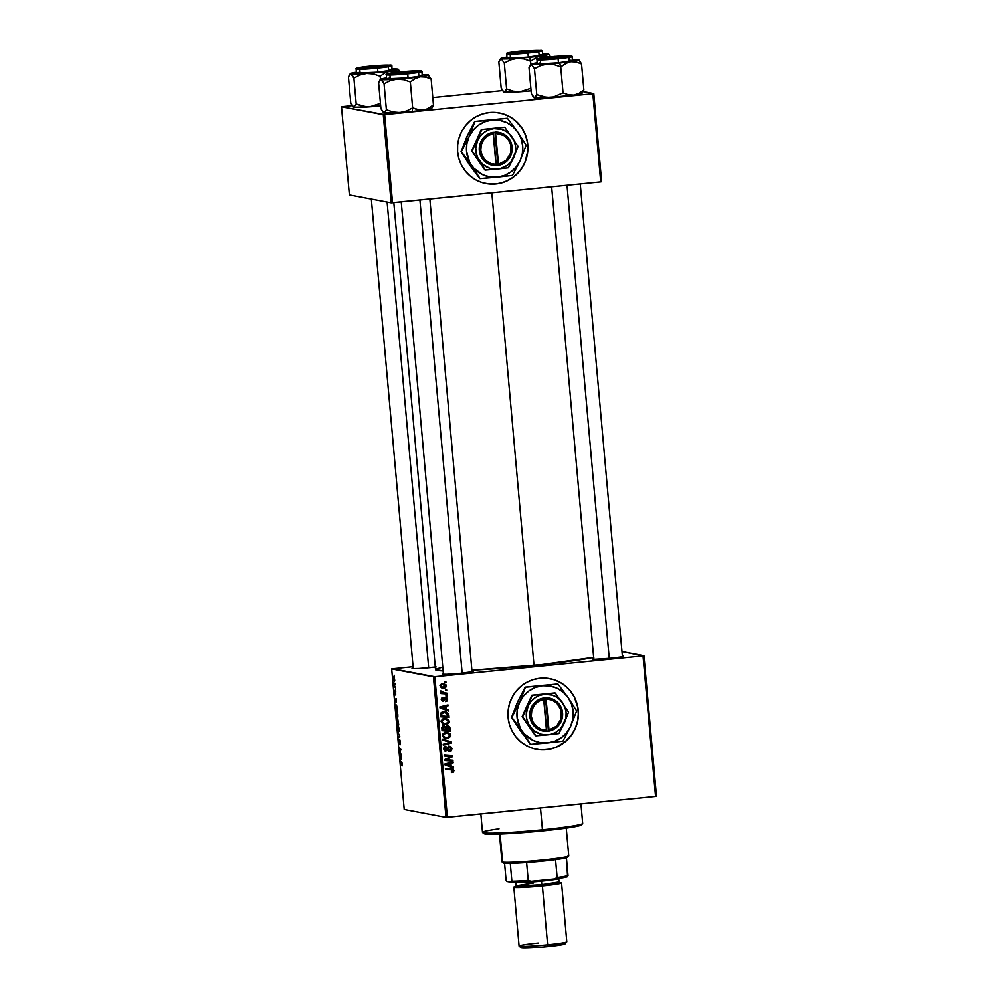 <?xml version="1.0" encoding="UTF-8"?>
<svg xmlns="http://www.w3.org/2000/svg" width="998" height="998" viewBox="0 0 998 998"><rect width="100%" height="100%" fill="white"/><g stroke="black" fill="none" stroke-linecap="round" stroke-linejoin="round"><path stroke-width="1.5" d="M485.976 183.545A35.928 35.204 100.7 0 0 527.68 144.722L527.78 144.735A35.928 35.204 -79.3 0 1 486.026 183.557A35.928 35.204 -79.3 0 1 457.608 151.771L457.658 144.722L459.055 137.824L461.75 131.324L465.629 125.474L470.545 120.496L476.32 116.591L482.72 113.897L489.507 112.525L496.405 112.525L503.167 113.897L509.529 116.591L515.242 120.496L520.095 125.474L523.888 131.337L526.482 137.836L527.78 144.735L527.73 151.771L526.32 158.682L523.638 165.181L519.758 171.032L514.831 176.01L509.067 179.914L502.668 182.609L495.881 183.981L488.97 183.981L482.209 182.609L475.846 179.914L470.133 175.997L465.293 171.02L461.5 165.169L458.905 158.67L457.608 151.771A35.928 35.204 -79.3 0 1 499.362 112.949A35.928 35.204 -79.3 0 1 527.78 144.735L527.68 144.722A35.928 35.204 100.7 0 0 499.312 112.936M536.425 749.249L536.512 749.273A35.928 35.204 -79.3 0 1 507.994 712.447A35.928 35.204 -79.3 0 1 539.993 678.241L546.892 678.241L553.665 679.613L560.015 682.308L565.729 686.225L570.582 691.202L574.374 697.053L576.969 703.553L578.266 710.451L578.216 717.487L576.819 724.398L574.124 730.898L570.245 736.749L565.33 741.726L559.554 745.631L553.154 748.325L546.368 749.698A35.928 35.204 -79.3 0 1 536.512 749.273A35.928 35.204 100.7 0 0 546.28 749.685A35.928 35.204 100.7 0 0 578.266 715.504A35.928 35.204 100.7 0 0 549.798 678.652L549.848 678.665A35.928 35.204 -79.3 0 1 578.366 715.491A35.928 35.204 -79.3 0 1 546.368 749.698L539.469 749.698L532.695 748.325L526.333 745.631L520.632 741.714L515.779 736.736L511.986 730.885L509.392 724.386L508.094 717.487L508.144 710.439L509.541 703.54L512.236 697.041L516.116 691.19L521.031 686.212L526.807 682.308L533.206 679.613L539.993 678.241A35.928 35.204 -79.3 0 1 549.848 678.665M444.771 747.689L444.721 749.623L445.894 750.147L447.965 746.866L450.784 746.604L451.957 748.425L451.42 750.745L449.449 751.544L451.034 749.174L449.649 747.153L446.904 750.658L444.609 750.783L443.524 748.425L444.784 746.504L445.869 746.217L446.031 747.078L444.796 747.664M622.378 656.048A15.569 0.861 174.9 0 1 623.588 656.322A15.569 0.861 174.9 0 1 611.15 658.231L595.22 659.291L592.587 659.042L593.76 658.605A15.569 0.861 174.9 0 0 592.625 659.092A15.569 0.861 174.9 0 0 611.15 658.231L621.006 656.996L623.313 656.472L622.378 656.048M472.029 671.779L473.202 671.342L472.017 671.118A15.569 0.861 174.9 0 1 473.189 671.392A15.569 0.861 174.9 0 1 460.752 673.301L446.755 674.311L442.501 674.249L443.361 673.662A15.569 0.861 174.9 0 0 442.226 674.149A15.569 0.861 174.9 0 0 460.752 673.301L472.029 671.779L429.851 199.001M593.91 657.32L541.839 664.593L471.904 670.232A82.634 4.566 -5.1 0 0 534.005 665.404L491.827 192.801L534.005 665.404A82.634 4.566 -5.1 0 0 593.648 657.383M435.515 669.683A82.634 4.566 -5.1 0 0 443.112 670.918L435.515 669.67L393.823 202.619M656.497 796.279L643.947 655.748L621.991 651.594L643.011 655.911L434.841 676.756L447.378 817.287L655.561 796.441L643.011 655.911L643.947 655.748L656.497 796.279L655.561 796.441L656.497 796.279M445.732 718.273L448.613 721.267L449.562 721.442L446.231 718.348L444.472 718.286L448.676 719.583L449.474 722.402L446.892 724.56L442.75 724.012L441.104 720.868L443.212 718.548L444.472 718.286L441.091 721.529L442.551 723.874L446.268 724.66L449.562 721.442L448.613 721.267L445.333 724.486L446.268 724.66L443.873 724.486M446.106 709.266L448.439 710.065L448.514 711L439.981 707.944L439.893 706.896L447.977 704.925L448.052 705.798L445.844 706.297L446.106 709.266L445.844 706.297L448.052 705.798L447.977 704.925L439.893 706.896L439.981 707.944L448.514 711L448.439 710.065L447.491 709.89L447.566 710.663L447.491 709.89L448.439 710.065L446.106 709.266M453.953 770.668L453.304 772.24L451.545 772.552L451.358 771.691L452.955 771.092L452.618 770.019L445.457 769.308L445.382 768.423L453.092 769.271L453.953 770.668L451.47 768.859L445.382 768.423L445.457 769.308L452.057 769.807L450.41 769.545L452.992 770.706L451.358 771.691L451.545 772.552L453.953 770.668L453.017 770.493L453.953 770.668M442.763 739.106L451.283 741.926L451.37 743.036L443.299 745.132L443.224 744.259L450.148 742.462L442.85 740.042L442.763 739.106L442.85 740.042L450.148 742.462L443.224 744.259L443.299 745.132L451.37 743.036L451.283 741.926L450.335 741.751L451.37 743.036L443.262 744.72L451.283 741.926L442.763 739.106M446.967 732.133L449.849 735.127L450.797 735.301L447.466 732.208L445.719 732.145L449.911 733.443L450.709 736.262L448.139 738.42L443.985 737.871L442.339 734.728L444.447 732.407L445.719 732.145L442.326 735.389L443.786 737.734L447.503 738.52L450.797 735.301L449.849 735.127L446.568 738.345L447.503 738.52L445.108 738.345M444.721 681.684L445.906 681.759L445.981 682.632L444.796 682.57L444.721 681.684L444.796 682.57L445.981 682.632L445.906 681.759L444.721 681.684M447.266 725.758L449.736 726.968L450.323 731.247L442.014 730.648L442.501 726.394L444.21 726.02L445.707 726.968L447.266 725.758L445.707 726.968L443.611 726.02L441.852 727.355L442.014 730.648L450.323 731.247L450.023 727.904L449.088 727.729L449.387 731.06L450.323 731.247L442.002 730.548L449.387 731.06L449.088 727.729L450.023 727.904L448.015 725.795M451.196 766.327L453.529 767.125L453.603 768.061L445.083 765.004L444.983 763.944L453.067 761.985L453.142 762.859L450.934 763.358L451.196 766.327L450.934 763.358L453.142 762.859L453.067 761.985L444.983 763.944L445.083 765.004L453.603 768.061L453.529 767.125L452.593 766.951L452.655 767.724L452.593 766.951L453.529 767.125L451.196 766.327M447.84 759.852L452.917 760.251L452.992 761.125L444.671 760.526L444.597 759.603L451.333 756.521L444.285 756.06L444.197 755.187L452.518 755.773L452.593 756.684L445.869 759.79L447.84 759.852L445.869 759.79L452.593 756.684L452.518 755.773L444.197 755.187L444.285 756.06L451.333 756.521L444.597 759.603L444.671 760.526L452.992 761.125L452.917 760.251L447.84 759.852M447.591 699.386L447.191 700.958L445.644 701.669L446.83 699.76L446.231 698.425L443.386 701.132L441.952 700.746L441.366 699.124L443.012 697.353L442.114 699.349L443.149 700.284L445.108 697.677L446.742 697.777L447.591 699.386L445.682 697.515L443.025 700.297L442.126 699.461L443.012 697.353L441.378 699.498L443.237 701.145L446.081 698.388L444.883 698.201L446.842 699.423L445.644 701.669L447.591 699.386L446.817 699.249L447.591 699.386M448.551 713.595L449.088 717.387L440.779 716.801L440.667 713.395L442.214 711.824L445.782 711.611L448.551 713.595L445.495 711.549L443.686 711.487L440.605 713.645L440.779 716.801L449.088 717.387L448.863 714.917L447.927 714.743L448.152 717.213L449.088 717.387L440.767 716.689L448.152 717.213L447.927 714.743L448.863 714.917L447.615 713.42L448.551 713.595M442.463 683.53L445.906 684.69L446.38 686.312L445.445 687.772L442.9 688.146L440.617 687.011L440.268 684.902L442.014 683.593L440.155 685.801L442.625 688.109L444.197 688.158L446.38 685.863L443.91 683.58L442.463 683.53M445.432 689.693L446.617 689.78L446.705 690.641L445.52 690.579L445.432 689.693L445.52 690.579L446.705 690.641L446.617 689.78L445.432 689.693M444.497 692.911L440.829 690.903L442.126 692.787L440.879 692.687L440.954 693.56L447.004 693.997L446.056 693.81L445.994 693.036L447.004 693.997L446.917 693.111L444.497 692.911L446.917 693.111L447.004 693.997L440.954 693.56L440.879 692.687L442.126 692.787L440.829 690.903L444.497 692.911L442.438 692.587M445.956 695.544L447.141 695.618L447.216 696.492L446.031 696.429L445.956 695.544L446.031 696.429L447.216 696.492L447.141 695.618L445.956 695.544M433.431 676.831L391.678 668.947L404.215 809.478L445.981 817.362L433.431 676.831L643.011 655.911L655.561 796.441L445.981 817.362L447.378 817.287L434.841 676.756L392.613 668.785L391.678 668.947L404.215 809.478L445.981 817.362L433.431 676.831M396.618 711.287L396.144 714.019L397.441 717.824L397.89 715.092L396.618 711.287L397.853 714.68L397.678 717.712L396.655 716.701L396.53 711.275M396.318 702.592L394.859 699.398L396.393 698.563L396.318 702.592L396.393 698.563L394.859 699.398L396.318 702.592M402.082 765.965L402.281 764.331L401.92 765.853L401.969 763.507L400.348 760.938L402.007 762.821L402.281 764.331L400.348 760.938L402.119 765.965M399.612 739.63L399.512 742.624L398.876 739.069L398.589 741.402L399.287 743.809L400.036 740.466L400.111 744.807L399.824 739.855L400.048 744.82L399.824 740.653L399.325 743.772L398.601 741.626L398.876 739.069L399.212 742.886L399.562 739.63M397.728 731.609L399.799 736.674L398.264 737.634L399.499 735.938L397.728 731.609L399.499 735.938L398.264 737.634L399.799 736.674L397.728 731.609M397.853 725.134L397.379 727.879L398.676 731.684L399.125 728.952L397.853 725.134L399.088 728.54L399.013 731.372L398.052 730.973L397.778 725.134M394.073 675.159L394.41 676.27L394.073 675.159M397.728 719.047L398.751 724.885L396.979 723.163L396.78 719.022L397.478 720.032L397.728 719.047L397.478 720.032L396.979 718.797L396.705 719.882L396.979 723.163L398.751 724.885L397.478 720.032M401.408 759.653L399.949 756.459L401.483 755.623L401.408 759.653L401.483 755.623L399.949 756.459L401.408 759.653M400.248 752.804L401.408 754.762L399.637 753.028L400.747 749.997L399.163 747.689L400.934 749.411L399.637 753.028L401.408 754.762L400.248 752.804M395.707 695.032L394.796 690.404L395.021 693.311L395.283 691.015L395.782 691.938L395.395 690.928L395.046 693.311L394.809 690.404L394.647 692.3L395.171 694.184L395.482 691.801L395.744 695.032M395.969 704.451L395.744 709.304L397.503 711.025L397.129 707.208L397.503 711.025L395.744 709.304L395.695 704.588L397.129 707.208L395.894 704.451M393.736 676.681L394.36 681.472L393.686 676.669M394.796 683.168L395.121 684.279L394.796 683.168M394.821 686.225L395.42 687.634L394.135 686.387L393.923 683.73L394.821 686.225L393.923 683.73L394.135 686.387L395.42 687.634L394.821 686.225M395.308 689.019L395.645 690.129L395.308 689.019M413.072 666.726L392.613 668.785L413.072 666.726M601.644 181.736L593.785 93.6L583.219 91.604L592.849 93.762L384.667 114.608L392.538 202.744L600.709 181.898L592.849 93.762L593.785 93.6L601.644 181.736L600.709 181.898L601.644 181.736M349.375 194.934L391.129 202.819L383.269 114.683L341.503 106.798L349.375 194.934L391.129 202.819L600.709 181.898L592.849 93.762L384.667 114.608L392.538 202.744L391.129 202.819L383.269 114.683L384.667 114.608L341.503 106.798L342.439 106.636L341.503 106.798L349.375 194.934M502.543 90.606L432.795 97.592L502.543 90.606M352.144 105.663L342.439 106.636L352.144 105.663M514.881 91.442L513.446 91.429L514.881 91.442M545.045 97.143L543.611 97.118L545.045 97.143M394.647 112.2L393.212 112.188L394.647 112.2M364.482 106.512L363.047 106.487L364.482 106.512M436.163 666.976L418.935 668.51L413.209 668.635L412.024 668.41L413.197 667.974A15.569 0.861 174.9 0 0 412.049 668.46A15.569 0.861 174.9 0 0 430.575 667.6M435.889 669.184L442.501 667.188M447.466 674.286A14.371 0.798 174.9 0 1 454.988 673.388A14.371 0.798 -5.1 0 0 447.466 674.286M397.853 723.076L396.979 723.163L397.853 723.076M397.404 719.633L396.705 719.882L396.792 721.03L397.067 719.67L397.653 720.157L397.653 723.026L397.067 719.67M396.979 718.797L396.705 719.882M398.464 723.8L397.765 719.907L398.464 723.8M398.601 730.823L397.566 727.941L398.476 725.945L398.651 730.823L397.541 727.492L398.476 725.945M398.689 730.81L397.915 726.008M399.786 736.599L398.19 736.761L399.786 736.599M399.749 736.075L399.1 736.15L399.749 736.075M399.225 743.809L399.175 742.949M402.094 764.231L401.969 765.092M401.171 761.736L400.423 761.811L401.171 761.736M400.373 757.482L401.146 756.758L401.171 759.141L400.585 757.894L401.358 759.129L400.959 756.783L400.385 757.494M401.545 756.297L399.949 756.459L401.545 756.297M400.398 752.954L399.637 753.028L400.398 752.954M400.747 749.997L399.163 747.689L400.747 749.997M400.947 749.535L400.285 749.598L400.947 749.535M399.998 748.5L399.25 748.575L399.998 748.5M395.769 692.974L395.582 694.159M395.283 700.421L396.056 699.698L396.081 702.081L395.495 700.833L396.268 702.068L395.869 699.723L395.295 700.434M396.456 699.236L394.859 699.398L396.456 699.236M395.682 706.285L395.869 708.63L397.229 709.952L395.869 708.63L395.682 706.285L396.605 705.262L397.416 709.927L396.031 705.312M397.454 716.951L397.616 714.343L396.58 712.148L396.618 715.703L397.366 716.963L396.331 714.094L397.241 712.085L397.903 716.901M394.335 680.624L393.574 678.665L394.31 677.492L394.759 680.574L394.572 679.476L394.335 680.624L393.823 679.9L393.811 677.542L393.574 678.665M394.572 679.476L393.811 677.542M394.909 686.312L394.135 686.387L394.909 686.312M444.983 681.696L445.981 682.632L444.784 682.432L444.983 681.696M444.397 726.045L443.611 726.02M442.663 725.845L445.707 726.968L443.861 725.995M446.331 725.583L449.088 727.729L447.291 725.658M447.316 726.631L446.356 727.293L446.468 730.099L449.275 730.299L448.738 727.23L446.855 726.469L445.869 726.594L445.532 729.925L446.468 730.099L447.316 726.631L449.013 727.829L449.275 730.299L445.532 729.925L445.545 726.868M446.38 726.457L447.017 726.507M442.526 726.744L441.964 729.663L442.9 729.85L443.723 726.881L444.908 727.243L445.495 730.025L441.964 729.663L442.301 726.843M441.84 728.178L443.411 726.756M443.723 726.881L444.908 727.243L442.937 727.255L442.9 729.85L445.495 730.025L444.908 727.243M444.634 738.283L447.803 738.058L449.774 736.087L449.25 733.592L446.83 732.095M444.908 737.422L442.688 736.1L442.501 734.229L444.31 732.906L447.304 733.231M447.191 733.068L444.759 732.844L445.707 733.019L444.759 732.844L442.351 735.139L444.347 736.998L443.287 735.314L445.707 733.019L447.191 733.068L449.836 735.339L447.466 737.647L443.411 736.811L445.807 737.597M442.775 739.244L450.335 741.751L442.775 739.244M449.499 747.165L447.865 747.29L449.886 747.178L448.564 746.991L451.021 748.725L449.449 751.544L451.982 748.687L451.046 748.5L448.514 751.357M449.387 747.178L447.865 747.29L447.179 748.575L448.114 748.762L448.813 747.465L448.027 747.165M447.615 749.86L448.114 748.762L447.179 748.575L446.68 749.685L447.615 749.86L444.971 750.845L447.615 749.86M444.908 746.916L443.549 748.662L444.497 748.837L445.844 747.09L444.908 746.916L446.031 747.078L444.996 746.404L446.031 747.078L445.682 746.23L443.536 748.899L445.919 751.02L444.759 750.858L446.368 750.122L447.865 747.29M444.26 750.82L445.919 751.02M448.414 746.13L451.982 748.687L449.349 746.304L446.493 749.76L444.497 749.972M445.782 750.159L443.549 748.662L444.846 749.985L445.545 749.585M450.073 746.329L449.349 746.304M449.038 751.282L450.984 749.598L449.836 746.429M449.562 751.132L450.485 750.571M444.584 749.985L443.549 748.35L444.746 746.941M452.044 770.531L450.41 769.545L445.445 769.196L451.346 769.72M452.106 768.934L451.47 768.859M450.535 768.685L453.017 770.493L451.358 772.377L453.017 770.855L451.57 768.859M452.169 762.21L453.142 762.859L449.998 763.183L450.934 763.358L449.998 763.183L450.26 766.14L452.593 766.951L450.26 766.14L449.998 763.183L452.169 762.21M447.017 763.907L444.996 764.331L447.665 765.029L445.931 764.505L449.986 763.582L444.996 764.331L450.198 765.94L446.73 764.855L450.198 765.94L449.986 763.582L446.019 764.144M445.931 764.505L450.198 765.94L449.986 763.582L445.931 764.505M451.982 760.177L452.992 761.125L444.671 760.414L452.057 760.95L451.982 760.177M450.397 756.347L444.272 755.96L450.397 756.347M451.583 755.711L452.593 756.684L444.933 759.603L451.657 756.509L451.583 755.711M445.906 699.249L444.384 698.425L445.819 698.375M444.397 698.438L445.32 698.612L444.397 698.438M443.985 699.336L444.834 699.498L443.985 699.336M443.898 699.324L442.289 700.97L443.237 701.145L442.264 700.97M441.44 698.413L442.164 697.627L443.187 698.201L441.191 699.286L442.563 699.985M441.366 699.324L442.126 699.461L441.366 699.324M443.025 700.297L442.126 699.461M444.746 697.34L446.655 699.211M446.455 700.459L445.57 701.307M443.648 699.885L442.126 700.983M441.266 699.623L441.914 700.122M445.47 697.427L446.593 698.837M446.468 700.434L445.42 701.357M447.067 705.149L448.052 705.798L444.908 706.122L445.844 706.297L444.908 706.122L445.17 709.091L447.491 709.89L445.17 709.091L444.908 706.122L447.067 705.149M441.927 706.846L439.906 707.27L442.576 707.969L440.842 707.445L444.896 706.522L439.906 707.27L445.108 708.879L441.64 707.794L445.108 708.879L444.896 706.522L440.916 707.083M444.896 706.522L445.108 708.879L440.842 707.445L444.896 706.522M444.983 711.474L447.615 713.42L447.927 714.743L447.241 712.809L445.507 711.649M445.258 712.397L442.763 712.173L443.711 712.347L440.654 713.445L441.59 713.62L440.654 713.445L440.617 714.556L441.553 714.73L440.617 714.556L440.729 715.815L441.665 715.99L441.59 713.62L445.258 712.397L448.04 716.439L440.729 715.815L440.991 712.884L444.447 712.248M444.335 724.598L447.141 723.912L448.539 722.228L448.015 719.733L445.582 718.236M444.073 723.625L441.79 722.627L441.128 720.818L442.625 719.171L445.145 719.059M445.956 719.209L443.524 718.984L444.459 719.159L443.524 718.984L441.116 721.28L443.112 723.138L442.052 721.454L444.459 719.159L445.956 719.209L448.589 721.479L446.231 723.787L442.176 722.951L444.572 723.737M445.17 686.923L443.249 687.984L444.197 688.158L442.176 687.996M443.424 683.518L445.37 685.302M442.601 688.021L444.859 687.31M445.395 685.364L442.788 683.368M440.255 684.765L441.827 684.204M442.126 687.123L440.143 685.614L442.538 684.391L439.968 685.589M442.538 684.391L440.954 685.314L441.702 686.898L444.31 687.26L445.644 686.075L444.609 684.728L441.603 684.216L445.632 685.925L442.763 687.26M445.694 689.705L446.705 690.641L445.507 690.454L445.694 689.705M446.056 693.81L440.941 693.448L446.056 693.81M441.914 692.462L440.704 691.427L443.561 692.737M446.218 695.556L447.216 696.492L446.019 696.292L446.218 695.556M443.287 735.314L444.347 736.998L446.655 737.684L448.776 737.248L449.836 735.563L448.813 733.717L446.356 732.994L443.998 733.667L443.287 735.314M441.553 714.73L441.665 715.99L448.04 716.439L447.503 713.682L445.582 712.472L442.451 712.672L441.553 714.73M442.052 721.454L443.112 723.138L445.42 723.824L447.728 723.263L448.601 721.704L447.578 719.857L445.108 719.134L442.763 719.808L442.052 721.454M542.825 749.847L549.698 749.161L556.323 747.128L565.23 741.701L572.228 733.904L575.534 727.692L577.592 720.955L578.316 713.957L577.692 706.958L574.287 697.028L570.482 691.177L565.641 686.2L559.928 682.295L553.566 679.601M492.326 184.131L499.212 183.445L505.836 181.399L511.949 178.093L517.326 173.627L521.742 168.188L525.048 161.975L527.63 151.758L527.206 141.229L525.247 134.493L522.041 128.293L515.155 120.484L509.442 116.579L503.079 113.884M482.583 832.507L483.88 833.592A49.102 2.72 -5.1 0 0 542.313 830.897L542.438 829.75A50.299 2.782 174.9 0 1 482.583 832.507A50.299 2.782 174.9 0 1 499 828.802M480.849 813.944L482.496 832.357A50.299 2.782 -5.1 0 0 542.438 829.75L540.492 807.968L542.438 829.75A50.299 2.782 -5.1 0 0 582.682 823.412L580.948 803.914M581.597 824.722L567.338 827.928L532.77 831.796L498.164 834.079L483.793 833.442M582.62 823.575A50.299 2.782 174.9 0 1 542.438 829.75L542.313 830.897A49.102 2.72 -5.1 0 0 581.535 824.872L582.62 823.575M353.816 107.235L356.211 104.042L362.848 106.275L369.684 106.836L353.816 107.235A24.102 1.335 -5.1 0 0 369.684 106.836L380.463 103.393L369.684 106.836A24.102 1.335 -5.1 0 0 380.687 105.913L366.254 106.798L356.211 104.042L353.903 78.118L360.004 75L366.703 73.478L373.539 74.039L380.163 76.272L384.954 72.916L390.243 71.132L398.364 72.243L392.963 71.02L363.796 73.677L350.847 73.889L353.903 78.118L356.211 104.042L353.816 107.235L350.76 103.019L348.452 77.083L350.76 103.019L353.404 107.098A24.102 1.335 -5.1 0 0 353.816 107.235L353.08 106.836M370.907 66.192A15.569 0.861 174.9 0 1 389.445 65.431A15.569 0.861 174.9 0 1 377.007 67.34L358.444 68.151L382.546 65.282L389.17 65.581L377.007 67.34A15.569 0.861 174.9 0 1 358.482 68.201A15.569 0.861 174.9 0 1 370.907 66.192L370.907 66.192M360.016 72.218L356.486 73.128L356.124 69.087L365.056 69.149L377.543 68.151L377.331 67.402L357.109 68.45C357.933 67.664 362.424 66.891 370.582 66.13L357.109 68.089L364.432 68.413L390.804 65.456L370.582 66.13L390.792 65.082C389.981 65.868 385.49 66.641 377.331 67.402L377.543 68.151A17.964 0.998 174.9 0 1 356.124 69.087C355.138 68.525 356.523 67.577 370.57 66.13L391.066 65.107L391.915 65.893A17.964 0.998 174.9 0 1 377.543 68.151L377.905 72.193L377.543 68.151L391.915 65.893L391.94 70.159L377.905 72.193A17.964 0.998 -5.1 0 0 392.276 69.935M356.486 73.128A17.964 0.998 -5.1 0 0 377.905 72.193L356.486 73.128M398.339 69.324A24.102 1.335 174.9 0 0 397.915 69.174A24.102 1.335 174.9 0 0 392.189 69.049L397.915 69.174L400.248 71.881L397.915 69.174L390.243 71.132A24.102 1.335 174.9 0 1 366.703 73.478L373.539 74.039L380.163 76.272L380.45 79.453L380.163 76.272L384.954 72.916L390.243 71.132A24.102 1.335 174.9 0 0 398.339 69.324L398.589 69.523M349.537 74.663L348.452 77.083L350.423 73.578L356.411 72.243A24.102 1.335 174.9 0 0 350.41 73.603L349.712 74.426M391.927 69.773L388.646 69.66M350.161 74.027L350.847 73.889A24.102 1.335 174.9 0 1 350.41 73.603M353.117 76.497L353.903 78.118L360.004 75L366.703 73.478A24.102 1.335 174.9 0 1 350.847 73.889L353.117 76.497M375.023 67.54L374.999 67.402A13.174 0.724 174.9 0 1 360.852 67.901A13.174 0.724 174.9 0 1 372.915 66.13L387.037 65.544L365.443 68.089L361.476 67.652L372.915 66.13A13.174 0.724 174.9 0 1 387.049 65.556A13.174 0.724 174.9 0 1 374.999 67.402L375.023 67.54M428.678 667.787L387.112 202.058L428.678 667.787M408.257 72.929L408.207 72.804A13.174 0.724 174.9 0 1 391.029 73.59A13.174 0.724 174.9 0 1 400.048 72.13L391.49 73.39L396.019 73.765L417.214 71.357L400.048 72.13A13.174 0.724 174.9 0 1 417.226 71.257A13.174 0.724 174.9 0 1 408.207 72.804L408.257 72.929M462.149 673.151L419.921 199.999L462.149 673.151M431.061 108.221L423.389 110.167L428.666 108.383L433.456 105.027L431.148 79.091L433.456 105.027L432.384 107.447L433.456 105.027L426.096 109.518L420.669 110.279L412.648 107.896L406.535 111.003L399.849 112.525A24.102 1.335 -5.1 0 0 412.249 111.464L412.648 107.896L406.535 111.003L399.849 112.525L393.012 111.976L386.388 109.743L384.068 83.807L390.181 80.701L396.867 79.179L403.703 79.74L410.34 81.973L415.131 78.605L420.408 76.821L425.847 77.12L431.148 79.091L428.092 74.875L424.537 76.197L409.28 78.118L381.011 79.591L384.068 83.807L386.388 109.743L383.993 112.936L380.937 108.707L378.616 82.784L380.937 108.707L383.581 112.799M401.071 71.893A15.569 0.861 174.9 0 1 419.609 71.132A15.569 0.861 174.9 0 1 407.172 73.041L388.621 73.852L412.723 70.983L419.335 71.282L407.172 73.041A15.569 0.861 174.9 0 1 388.646 73.889A15.569 0.861 174.9 0 1 401.071 71.893L401.071 71.893M390.181 77.919L386.663 78.83L386.301 74.775L395.233 74.838L407.708 73.84L407.508 73.104L387.286 74.151C388.11 73.365 392.601 72.592 400.747 71.831L387.274 73.777L394.609 74.114L420.981 71.157L400.747 71.831L420.969 70.783C420.146 71.569 415.655 72.343 407.508 73.104L407.708 73.84A17.964 0.998 174.9 0 1 386.301 74.775C385.315 74.226 386.7 73.266 400.747 71.831L421.243 70.808L422.079 71.582A17.964 0.998 174.9 0 1 407.708 73.84L408.07 77.894L407.708 73.84L422.079 71.582L422.104 75.86L408.07 77.894A17.964 0.998 -5.1 0 0 422.441 75.636M386.663 78.83A17.964 0.998 -5.1 0 0 408.07 77.894L386.663 78.83M432.196 107.684L431.51 108.508A24.102 1.335 -5.1 0 1 423.389 110.167L412.249 111.464A24.102 1.335 -5.1 0 0 423.389 110.167L417.95 109.88L412.648 107.896L410.34 81.973L412.648 107.896L412.249 111.464L391.727 112.986L383.257 112.525M379.702 80.351L378.616 82.784L380.6 79.279L386.575 77.944A24.102 1.335 174.9 0 0 380.575 79.291L379.889 80.114M422.366 74.75L428.092 74.875A24.102 1.335 174.9 0 1 428.516 75.012A24.102 1.335 174.9 0 1 420.408 76.821A24.102 1.335 174.9 0 1 396.867 79.179L403.703 79.74L410.34 81.973L415.131 78.605L420.408 76.821L425.847 77.12L431.148 79.091L428.092 74.875A24.102 1.335 174.9 0 0 422.366 74.75M422.092 75.474L418.811 75.361M380.325 79.728L381.011 79.591A24.102 1.335 174.9 0 1 380.575 79.291M383.294 82.198L384.068 83.807L390.181 80.701L396.867 79.179A24.102 1.335 174.9 0 1 381.011 79.591L383.294 82.198M383.319 112.587L383.569 112.786A24.102 1.335 -5.1 0 0 383.993 112.936A24.102 1.335 -5.1 0 0 399.849 112.525L393.012 111.976L386.388 109.743L383.993 112.936M528.441 52.033L536.824 50.374L520.282 51.372A13.174 0.724 174.9 0 1 537.46 50.499A13.174 0.724 174.9 0 1 528.441 52.033A13.174 0.724 174.9 0 1 511.25 52.832A13.174 0.724 174.9 0 1 520.282 51.372L511.887 53.044L528.441 52.033M537.934 56.711L540.642 56.063A24.102 1.335 174.9 0 1 529.501 57.36L530.562 61.202L537.934 56.711L546.081 56.362L548.763 57.185L540.642 56.063L517.101 58.42L523.938 58.982L530.562 61.202L537.934 56.711M521.305 51.135L539.556 50.187L527.406 52.283A15.569 0.861 174.9 0 1 508.88 53.131A15.569 0.861 174.9 0 1 521.305 51.135A15.569 0.861 174.9 0 1 539.843 50.374A15.569 0.861 174.9 0 1 527.406 52.283L509.155 53.231L521.305 51.135M510.415 57.148L506.884 58.059L509.928 58.346L528.304 57.136L527.942 53.081L542.313 50.823A17.964 0.998 174.9 0 1 527.942 53.081L528.304 57.136A17.964 0.998 -5.1 0 0 542.675 54.878L542.313 50.823L541.465 50.037L520.968 51.073L541.203 50.025C540.38 50.811 535.889 51.584 527.73 52.345L527.942 53.081A17.964 0.998 174.9 0 1 506.535 54.017L527.942 53.081L527.73 52.345L541.215 50.387L524.324 50.748L507.52 53.393L527.73 52.345L507.52 53.393C508.344 52.607 512.822 51.834 520.981 51.073L520.968 51.073C507.009 52.482 506.323 53.43 506.872 53.281L506.897 58.071A17.964 0.998 -5.1 0 0 528.304 57.136L542.675 54.878M530.849 64.383L530.562 61.202L530.849 64.383M503.541 91.828L503.79 92.028A24.102 1.335 -5.1 0 0 504.215 92.178L506.61 88.984L513.246 91.205L520.083 91.766L504.215 92.178A24.102 1.335 -5.1 0 0 520.083 91.766A24.102 1.335 -5.1 0 0 531.086 90.843L520.083 91.766L530.861 88.335L520.083 91.766L513.246 91.205L506.61 88.984L504.302 63.049L510.415 59.942L517.101 58.42L501.246 58.832L504.302 63.049L506.61 88.984L504.901 92.041L502.718 90.868L501.158 87.949L498.85 62.026L500.821 58.52L506.809 57.185A24.102 1.335 174.9 0 0 500.809 58.533L500.11 59.356M499.936 59.593L498.85 62.026L501.158 87.949L503.803 92.041M548.75 54.254A24.102 1.335 174.9 0 0 548.326 54.117A24.102 1.335 174.9 0 0 542.6 53.992L548.326 54.117L550.646 56.811L548.326 54.117L540.642 56.063A24.102 1.335 174.9 0 0 548.75 54.254L549 54.466M542.326 54.715L539.045 54.603M500.559 58.957L501.246 58.832A24.102 1.335 174.9 0 1 500.809 58.533M517.101 58.42A24.102 1.335 174.9 0 1 501.246 58.832L504.302 63.049L510.415 59.942L517.101 58.42L523.938 58.982L530.562 61.202L529.501 57.36A24.102 1.335 174.9 0 1 517.101 58.42M504.215 92.178L503.479 91.766M555.574 58.034L541.452 58.62L553.478 56.761A13.174 0.724 174.9 0 1 567.625 56.2A13.174 0.724 174.9 0 1 555.574 58.034A13.174 0.724 174.9 0 1 541.427 58.533A13.174 0.724 174.9 0 1 553.478 56.761L567.613 56.187L555.574 58.034M567.014 185.266L609.242 658.418L567.014 185.266M568.099 62.412L570.806 61.764A24.102 1.335 174.9 0 1 559.678 63.061L560.739 66.903L565.529 63.548L570.806 61.764L576.245 62.051L581.547 64.034L583.867 89.97L579.077 93.325L573.788 95.109L568.349 94.81L563.047 92.839L560.739 66.903L568.099 62.412M551.482 56.824L569.733 55.876L557.583 57.984A15.569 0.861 174.9 0 1 539.045 58.832A15.569 0.861 174.9 0 1 551.482 56.824A15.569 0.861 174.9 0 1 570.02 56.075A15.569 0.861 174.9 0 1 557.583 57.984L539.319 58.932L551.482 56.824M540.592 62.849L537.061 63.76A17.964 0.998 -5.1 0 0 558.468 62.837L558.107 58.782L572.478 56.524A17.964 0.998 174.9 0 1 558.107 58.782L558.468 62.837A17.964 0.998 -5.1 0 0 572.84 60.566L571.642 55.738L551.146 56.761L571.367 55.713C570.544 56.499 566.066 57.285 557.907 58.046L558.107 58.782A17.964 0.998 174.9 0 1 536.699 59.718L558.107 58.782L557.907 58.046L571.38 56.088L554.501 56.449L537.685 59.094L557.907 58.046L537.685 59.094C538.508 58.296 542.999 57.522 551.146 56.761L551.133 56.761C537.174 58.183 536.487 59.132 537.049 58.982L537.061 63.76L538.433 64.022L558.468 62.837L572.84 60.579M581.472 93.163L573.788 95.109L550.247 97.467L543.411 96.906L536.787 94.673L534.466 68.75L540.579 65.643L547.278 64.121L554.115 64.67L560.739 66.903L563.047 92.839L553.678 96.943L539.906 98.004L533.656 97.467L531.335 93.65L529.015 67.714L531.41 64.521L534.466 68.75L536.787 94.673L535.701 97.105L533.98 97.742A24.102 1.335 -5.1 0 0 534.392 97.866L531.335 93.65L529.015 67.714L530.998 64.209L536.986 62.874A24.102 1.335 174.9 0 0 530.973 64.234L530.287 65.057M582.595 92.627L581.909 93.45A24.102 1.335 -5.1 0 1 573.788 95.109L568.349 94.81L563.047 92.839L553.678 96.943L546.829 97.442L536.787 94.673L534.392 97.866A24.102 1.335 -5.1 0 0 550.247 97.467A24.102 1.335 -5.1 0 0 573.788 95.109L579.077 93.325L583.867 89.97L582.158 93.026L583.867 89.97L581.547 64.034L579.227 60.217L577.805 59.942L578.902 59.942L559.678 63.061L531.41 64.521A24.102 1.335 174.9 0 1 530.973 64.234M572.765 59.68L578.491 59.805A24.102 1.335 174.9 0 1 578.915 59.955A24.102 1.335 174.9 0 1 570.806 61.764L576.245 62.051L581.547 64.034L578.491 59.805A24.102 1.335 174.9 0 0 572.765 59.68M572.49 60.416L569.209 60.292M530.1 65.294L530.724 64.658M547.278 64.121A24.102 1.335 174.9 0 1 531.41 64.521L534.466 68.75L540.579 65.643L547.278 64.121L554.115 64.67L560.739 66.903L559.678 63.061A24.102 1.335 174.9 0 1 547.278 64.121M534.392 97.866L533.656 97.467M555.549 859.665A32.335 1.784 -5.1 0 0 566.427 857.781A32.335 1.784 -5.1 0 0 567.625 857.27L566.427 857.781A32.335 1.784 174.9 0 1 555.549 859.665L526.62 862.559A32.335 1.784 -5.1 0 0 555.549 859.665L557.146 877.529L554.489 878.989L531.098 881.334L528.216 880.423L526.62 862.559A32.335 1.784 174.9 0 1 510.29 863.407A32.335 1.784 -5.1 0 0 526.62 862.559L528.216 880.423A32.335 1.784 174.9 0 1 511.887 881.271L511.438 882.357L506.747 881.471L506.086 880.174L504.576 863.307L506.086 880.174L506.747 881.471L511.438 882.357A31.138 1.722 -5.1 0 0 531.098 881.334L511.438 882.357L511.887 881.271A32.335 1.784 -5.1 0 0 528.216 880.423L531.098 881.334L554.489 878.989A31.138 1.722 -5.1 0 0 567.575 876.731L566.427 857.781L568.024 875.645A32.335 1.784 174.9 0 1 557.146 877.529A32.335 1.784 -5.1 0 0 568.024 875.645L565.816 877.217L554.489 878.989L557.146 877.529L555.549 859.665M568.099 855.573A33.533 1.859 174.9 0 1 568.71 855.985A33.533 1.859 174.9 0 1 537.81 860.488A33.533 1.859 174.9 0 1 502.605 862.135L503.878 863.208A32.335 1.784 -5.1 0 0 510.29 863.407L503.279 862.833M499.474 834.041L501.957 861.835A33.533 1.859 -5.1 0 0 502.605 862.135L500.098 834.016L502.605 862.135A33.533 1.859 -5.1 0 0 538.733 860.401A33.533 1.859 -5.1 0 0 568.748 855.872L566.265 828.078M567.039 856.883L568.71 855.985M502.605 862.135A33.533 1.859 174.9 0 1 502.019 861.935L503.316 863.02A32.335 1.784 -5.1 0 0 503.878 863.208L502.605 862.135M510.29 863.407L511.887 881.271L510.29 863.407M519.122 946.092L521.206 947.826A22.031 1.223 -5.1 0 0 547.428 946.615L547.628 944.782A23.952 1.322 174.9 0 1 519.122 946.092A23.952 1.322 174.9 0 1 538.246 943.01M514.544 882.294L514.644 882.382A22.754 1.26 -5.1 0 0 541.727 881.134L541.827 880.261L541.727 881.134L545.968 880.685L559.928 878.277M556.859 882.681L556.697 884.053L542.151 885.9L541.802 884.665L559.055 881.945L558.73 878.377M533.356 883.068L516.116 885.787A21.557 1.198 -5.1 0 0 541.802 884.665L541.49 881.159L541.802 884.665A21.557 1.198 -5.1 0 0 559.055 881.945L559.678 882.843L556.834 882.681M513.833 887.185L519.085 946.017A23.952 1.322 -5.1 0 0 547.628 944.782L542.388 885.937A23.952 1.322 174.9 0 1 513.833 887.185A23.952 1.322 174.9 0 1 515.966 886.436L513.833 887.185L517.875 887.559L542.388 885.937L547.628 944.782A23.952 1.322 -5.1 0 0 566.802 941.763L561.55 882.931A23.952 1.322 174.9 0 1 542.388 885.937L559.741 883.604L561.55 882.931L559.317 882.569A23.952 1.322 174.9 0 1 561.55 882.931M558.618 882.706L560.352 883.043L556.56 884.078L537.722 886.311L518.873 887.434L515.467 887.284L516.739 886.436M527.568 946.316L521.58 947.476M521.168 947.751L543.149 947.015L565.055 943.846M564.631 943.646L563.371 943.522M561.338 943.497L558.606 943.547M514.606 882.307L541.727 881.134A22.754 1.26 -5.1 0 0 559.903 878.34L559.99 878.24M518.436 886.112L541.802 884.665L542.151 885.9L521.68 887.372L518.399 886.112M566.764 941.838A23.952 1.322 174.9 0 1 547.628 944.782L547.428 946.615A22.031 1.223 -5.1 0 0 565.03 943.908L566.764 941.838M546.667 730.149L543.922 699.274L538.596 701.32L534.367 705.187L531.809 710.364L531.26 716.115L532.807 721.654L536.25 726.22L541.091 729.189L546.667 730.149A15.569 15.257 -79.3 0 1 543.922 699.274L543.573 698.026A16.766 16.43 100.7 0 0 546.542 731.297L543.573 697.989L551.956 698.8L557.196 701.981L560.926 706.908L562.598 716.04L559.229 724.71L554.639 728.877L546.555 731.334L537.735 728.952L531.535 722.178L529.851 716.19L530.449 709.965L533.231 704.388L537.822 700.209L545.906 697.752L549.012 729.912L556.622 726.132L561.125 718.822L561.15 710.214L556.684 702.954L551.844 699.985L546.255 699.037A15.569 15.257 -79.3 0 1 549.012 729.912L548.888 731.06A16.766 16.43 100.7 0 0 545.918 697.802L549.012 729.912L548.888 731.097L546.555 731.334L546.667 730.149M564.357 722.939L568.573 712.123L555.287 693.036L531.822 695.232L554.776 692.936L531.822 695.232L528.104 706.147L522.141 716.626L531.822 695.232L522.141 716.626L529.913 726.394L535.427 735.726L522.141 716.626L535.427 735.726L548.039 734.79L558.905 733.53L568.573 712.123L555.287 693.036L532.333 695.332L522.653 716.726L535.938 735.825L548.039 734.79A20.359 19.948 -79.3 0 1 528.104 706.147A20.359 19.948 -79.3 0 1 562.548 702.692A20.359 19.948 -79.3 0 1 548.039 734.79L558.905 733.53L564.357 722.939L565.903 717.861L566.115 712.56L564.968 707.382L560.901 700.646L556.896 697.265L552.168 695.082L544.421 694.296L539.344 695.506L534.728 698.001L530.899 701.631L528.104 706.147L526.283 713.882L526.757 719.159L528.553 724.136L533.443 730.274L540.292 734.017L545.432 734.877L550.622 734.353L555.512 732.495L559.766 729.401L564.357 722.939M518.137 727.492L530.574 744.371L562.984 741.127L570.681 726.195L576.644 710.925L568.136 697.602L557.882 683.967L525.472 687.21L519.521 702.48L511.824 717.412L524.387 733.967L533.281 740.491L540.305 742.674L547.653 742.911L554.838 741.215L561.35 737.684L566.752 732.557L570.681 726.195L572.877 719.009L573.176 711.524L571.555 704.214L568.136 697.602L563.146 692.138L556.934 688.171L549.91 686L542.55 685.751L535.377 687.447L528.865 690.978L523.451 696.105L519.521 702.48L517.326 709.653L517.039 717.138L520.145 727.866L530.3 744.321L511.55 717.362L517.5 702.093L525.197 687.16L557.882 683.967L536.899 685.975M525.472 687.21L519.521 702.48L511.55 717.362L522.066 731.06L530.574 744.371L547.653 742.911A28.742 28.169 -79.3 0 1 519.521 702.48A28.742 28.169 -79.3 0 1 542.55 685.751L525.472 687.21M542.55 685.751A28.742 28.169 -79.3 0 1 568.136 697.602L557.882 683.967L542.55 685.751M568.136 697.602A28.742 28.169 -79.3 0 1 570.681 726.195L576.644 710.925L568.136 697.602M559.479 741.576L562.984 741.127L570.681 726.195A28.742 28.169 -79.3 0 1 547.653 742.911L559.479 741.576M522.366 733.58L511.55 717.362L517.5 702.093L525.197 687.16L544.222 685.239M519.259 698.775L516.178 705.611M546.555 731.197L548.888 731.097L545.457 697.802L548.413 731.01L546.555 731.197M496.181 164.421L493.424 133.557L488.109 135.591L483.88 139.471L481.31 144.635L480.774 150.399L482.321 155.938L485.764 160.503L490.604 163.472L496.181 164.421A15.569 15.257 -79.3 0 1 493.424 133.557L493.087 132.31A16.766 16.43 100.7 0 0 496.056 165.581L493.087 132.272L501.47 133.083L506.71 136.264L511.55 144.111L512.099 150.324L508.743 158.994L504.152 163.161L496.056 165.618L487.249 163.235L481.048 156.461L479.364 150.461L479.963 144.248L482.745 138.672L487.336 134.493L495.42 132.035L498.526 164.196L506.136 160.416L510.639 153.106L510.664 144.498L508.119 139.358L503.915 135.516L495.769 133.32A15.569 15.257 -79.3 0 1 498.526 164.196L498.389 165.344A16.766 16.43 100.7 0 0 495.432 132.073L498.526 164.196L498.389 165.344L496.056 165.618L496.181 164.421M513.858 157.222L518.087 146.407L504.801 127.32L481.323 129.515L504.289 127.22L481.323 129.515L477.618 140.431L471.655 150.91L481.323 129.515L471.655 150.91L479.427 160.678L484.941 170.009L471.655 150.91L484.941 170.009L497.553 169.074L508.406 167.814L518.087 146.407L504.801 127.32L481.834 129.615L472.166 151.01L485.452 170.109L497.553 169.074A20.359 19.948 -79.3 0 1 477.618 140.431A20.359 19.948 -79.3 0 1 512.061 136.976A20.359 19.948 -79.3 0 1 497.553 169.074L508.406 167.814L513.858 157.222L515.417 152.145L515.629 146.831L514.481 141.666L510.415 134.917L506.41 131.549L501.682 129.353L493.935 128.58L488.845 129.79L484.23 132.285L480.4 135.915L477.618 140.431L475.796 148.153L476.271 153.442L478.067 158.42L482.957 164.558L489.806 168.3L494.933 169.161L500.123 168.637L507.246 165.369L511.076 161.738L513.858 157.222M467.638 161.763L480.088 178.654L512.498 175.411L520.195 160.466L526.158 145.209L517.65 131.886L507.396 118.238L474.986 121.494L469.035 136.751L461.338 151.696L473.9 168.25L482.795 174.775L489.818 176.958L497.166 177.195L504.339 175.498L510.864 171.968L516.265 166.841L520.195 160.466L522.391 153.293L522.678 145.808L521.068 138.497L517.65 131.886L512.66 126.409L506.435 122.455L499.412 120.271L492.064 120.034L484.891 121.731L478.366 125.261L472.965 130.389L469.035 136.751L466.839 143.937L466.553 151.422L469.659 162.15L479.813 178.605L469.559 164.957L461.064 151.646L467.014 136.377L474.711 121.432L507.396 118.238L486.4 120.259M474.986 121.494L469.035 136.751L461.064 151.646L471.58 165.344L480.088 178.654L497.166 177.195A28.742 28.169 -79.3 0 1 469.035 136.751A28.742 28.169 -79.3 0 1 492.064 120.034L474.986 121.494M492.064 120.034A28.742 28.169 -79.3 0 1 517.65 131.886L507.396 118.238L492.064 120.034M517.65 131.886A28.742 28.169 -79.3 0 1 520.195 160.466L526.158 145.209L517.65 131.886M508.992 175.86L512.498 175.411L520.195 160.466A28.742 28.169 -79.3 0 1 497.166 177.195L508.992 175.86M471.879 167.864L461.064 151.646L467.014 136.377L474.711 121.432L493.736 119.523M468.773 133.058L465.692 139.895M496.068 165.481L498.401 165.381L494.971 132.085L497.927 165.294L496.068 165.481M395.969 705.312L396.605 705.249M444.222 726.893L443.274 726.719M442.813 700.284L441.877 700.109M442.625 688.109L441.69 687.934M388.746 70.846L388.384 66.804M360.253 74.912L360.166 73.877M360.116 73.403L359.754 69.349M359.767 69.186L360.852 67.901M371.343 199.076L413.247 668.635M388.347 66.641L387.049 65.556M389.944 74.887L391.029 73.59M443.411 674.324L401.246 201.87M390.43 80.613L390.33 79.578M390.293 79.104L389.931 75.05M418.923 76.547L418.561 72.492M418.524 72.343L417.226 71.257M538.758 51.584L537.46 50.499M539.145 55.788L538.783 51.734M510.652 59.843L510.564 58.807M510.527 58.346L510.165 54.291M510.165 54.129L511.25 52.832M568.922 57.273L567.625 56.2M568.96 57.435L569.322 61.489M580.25 183.944L622.44 656.709M540.33 59.992L540.691 64.034M540.729 64.508L540.829 65.544M551.644 186.801L593.81 659.266M540.342 59.83L541.427 58.533M516.116 885.787L515.791 882.207"/></g></svg>
